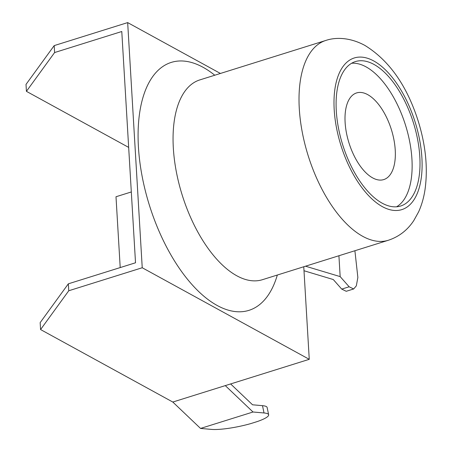 <?xml version="1.0" encoding="UTF-8"?>
<svg xmlns="http://www.w3.org/2000/svg" width="452" height="452" viewBox="0 0 452 452"><rect width="100%" height="100%" fill="white"/><g stroke="black" fill="none" stroke-linecap="round" stroke-linejoin="round"><path stroke-width="0.68" d="M372.651 177.885A45.403 22.221 72.6 0 0 383.748 179.591A45.403 22.221 72.6 0 0 393.963 139.905A45.403 22.221 72.6 0 0 367.702 94.632A45.403 22.221 72.6 0 0 356.611 92.926A45.403 22.221 72.6 0 0 346.39 132.611A45.403 22.221 72.6 0 0 372.651 177.885M351.639 63.257A75.676 37.036 -107.4 0 1 366.058 66.879A75.676 37.036 -107.4 0 1 408.992 138.267A75.676 37.036 -107.4 0 1 396.585 206.796M382.172 203.174A75.676 37.036 72.6 0 0 400.664 206.01A75.676 37.036 72.6 0 0 417.693 139.871A75.676 37.036 72.6 0 0 373.928 64.41A75.676 37.036 72.6 0 0 355.436 61.574A75.676 37.036 72.6 0 0 338.407 127.713A75.676 37.036 72.6 0 0 382.172 203.174M303.998 270.742L333.277 279.539L341.729 289.11L346.249 291.291L353.667 288.969L356.323 285.862L357.86 277.455L354.899 250.736M353.667 288.969L349.153 286.788L340.164 276.607L305.518 266.2M340.164 276.607L338.921 255.742M220.423 73.456L127.667 22.6L142.233 267.748L309.258 359.317L225.288 385.612L253.018 412.004L200.541 428.434L211.536 429.4A31.533 5.435 -11.7 0 0 250.617 423.643L257.273 421.558A31.533 5.435 -11.7 0 0 268.652 414.761A31.533 5.435 -11.7 0 0 264.019 412.964L253.018 412.004M303.761 266.753L309.258 359.317M225.288 385.612L172.805 402.043L200.541 428.434M268.652 414.761L267.132 407.467A31.533 5.435 -11.7 0 0 262.499 405.67L252.549 404.794L230.633 383.94M26.013 84.405L26.425 91.344L54.607 52.545L54.195 45.607L26.013 84.405M128.667 147.397L26.425 91.344M54.607 52.545L121.78 31.51L135.521 262.781L68.348 283.816L40.166 322.615L40.578 329.553L172.805 402.043M127.667 22.6L54.195 45.607M68.348 283.816L68.76 290.755L40.578 329.553M142.233 267.748L68.76 290.755M131.312 191.959L116 196.75L120.209 267.573M362.758 236.345A104.683 51.234 -107.4 0 1 302.218 131.956A104.683 51.234 -107.4 0 1 325.773 40.465L199.824 79.908A104.683 51.234 72.6 0 0 176.263 171.398A104.683 51.234 72.6 0 0 236.803 275.782A104.683 51.234 72.6 0 0 262.386 279.709L388.341 240.266A104.683 51.234 -107.4 0 1 362.758 236.345M373.719 60.941A79.456 38.889 72.6 0 0 334.203 109.757A79.456 38.889 72.6 0 0 382.375 206.643A79.456 38.889 72.6 0 0 421.897 157.833A79.456 38.889 72.6 0 0 373.719 60.941M277.325 275.031A129.91 63.579 -107.4 0 1 217.186 305.484A129.91 63.579 -107.4 0 1 138.431 147.081A129.91 63.579 -107.4 0 1 203.033 67.275A129.91 63.579 -107.4 0 1 214.756 75.23M349.153 286.788L341.729 289.11M262.499 405.67L264.019 412.964M325.773 40.465C335.661 37.064 349.972 37.341 364.854 45.398C389.149 60.393 406.924 85.603 418.185 121.029C425.711 145.222 427.999 168.037 425.038 189.478C423.835 197.575 421.693 205.038 418.603 211.881L413.8 220.559C407.484 230.147 398.997 236.718 388.341 240.266"/></g></svg>
